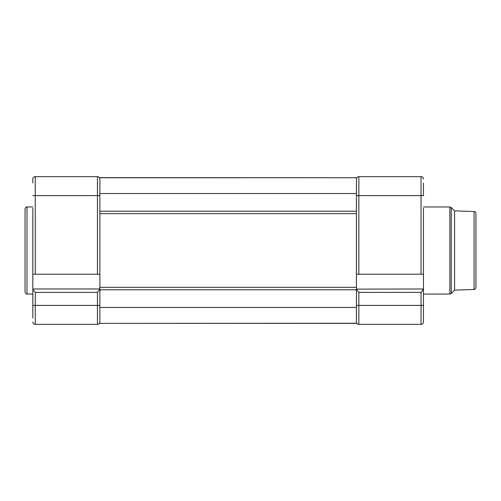 <?xml version="1.0" encoding="UTF-8"?>
<svg xmlns="http://www.w3.org/2000/svg" width="501" height="501" viewBox="0 0 501 501"><rect width="100%" height="100%" fill="white"/><g stroke="black" fill="none" stroke-linecap="round" stroke-linejoin="round"><path stroke-width="0.75" d="M25.05 250.5L25.05 208.911C26.409 205.798 26.378 207.546 26.991 206.963L26.991 294.037C26.309 293.461 26.271 295.108 25.05 292.089L25.05 250.5M35.252 274.21L97.444 274.21L97.444 195.597L35.252 195.597L35.252 274.21L32.822 274.21L32.822 208.228M99.874 177.736L356.424 177.736L99.874 177.617L99.874 274.21L97.444 274.21M32.822 318.035L32.822 288.983L99.874 288.983L99.874 274.21M32.822 274.21L32.822 288.983L99.874 288.983L99.874 307.457L356.424 307.457L356.424 323.383L99.874 323.383L356.424 323.264M32.822 182.965L32.822 179.076A2.43 2.43 0 0 1 35.252 176.646L97.444 176.646A2.43 2.43 0 0 1 99.874 179.076A2.43 2.43 0 0 0 97.444 176.646A2.43 2.43 0 0 1 99.874 179.076M32.822 292.772L32.822 288.983M99.874 321.924A2.43 2.43 0 0 1 97.444 324.354A2.43 2.43 0 0 0 99.874 321.924A2.43 2.43 0 0 1 97.444 324.354L35.252 324.354A2.43 2.43 0 0 1 32.822 321.924A2.43 2.43 0 0 0 35.252 324.354L35.252 305.403L97.444 305.403L97.444 292.384L35.252 292.384L33.36 290.073M33.742 290.567L34.268 291.213M99.874 289.121L97.444 292.384M99.874 307.457L99.874 323.264M356.424 289.121L423.477 288.983L421.047 292.384L358.854 292.384L356.424 289.121L356.424 307.457M99.874 193.543L356.424 193.543L356.424 288.983M356.424 177.736L356.424 193.543M475.95 213.501L475.95 287.499C475.311 289.14 474.685 289.785 474.078 289.44L474.078 211.56C474.672 211.203 475.299 211.854 475.95 213.501M474.078 211.56L454.57 210.852L454.57 290.148L451.251 293.467L449.879 294.037L449.879 206.963L451.251 207.533L451.251 293.467M423.477 208.228L423.477 274.21L356.424 274.21M423.477 318.035L423.477 321.924A2.43 2.43 0 0 1 421.047 324.354L358.854 324.354A2.43 2.43 0 0 1 356.424 321.924A2.43 2.43 0 0 0 358.854 324.354L358.854 305.403L421.047 305.403L421.047 292.384M422.03 291.213L423.477 289.121L423.477 321.924M423.477 182.965L423.477 195.597L423.477 182.965M423.477 292.772L423.477 274.21M421.047 274.21L421.047 195.597L358.854 195.597L358.854 176.646A2.43 2.43 0 0 0 356.424 179.076A2.43 2.43 0 0 1 358.854 176.646L421.047 176.646A2.43 2.43 0 0 1 423.477 179.076M35.252 292.384L35.252 305.403L32.822 305.403M97.444 324.354L97.444 305.403L99.874 305.403M32.822 179.076A2.43 2.43 0 0 1 35.252 176.646L35.252 195.597L32.822 195.597M99.874 195.597L97.444 195.597L97.444 176.646M99.874 211.203L356.424 211.203M99.874 287.336L356.424 287.336M99.874 289.797L356.424 289.797M99.874 213.664L356.424 213.664M358.854 292.384L358.854 305.403L356.424 305.403M356.424 195.597L358.854 195.597L358.854 274.21M421.047 324.354L421.047 305.403L423.477 305.403M423.477 195.597L421.047 195.597L421.047 176.646M32.822 206.963L26.991 206.963M32.822 294.037L26.991 294.037M454.57 210.852L451.251 207.533M423.477 206.963L449.879 206.963M423.477 294.037L449.879 294.037M474.078 289.44L454.57 290.148"/></g></svg>
